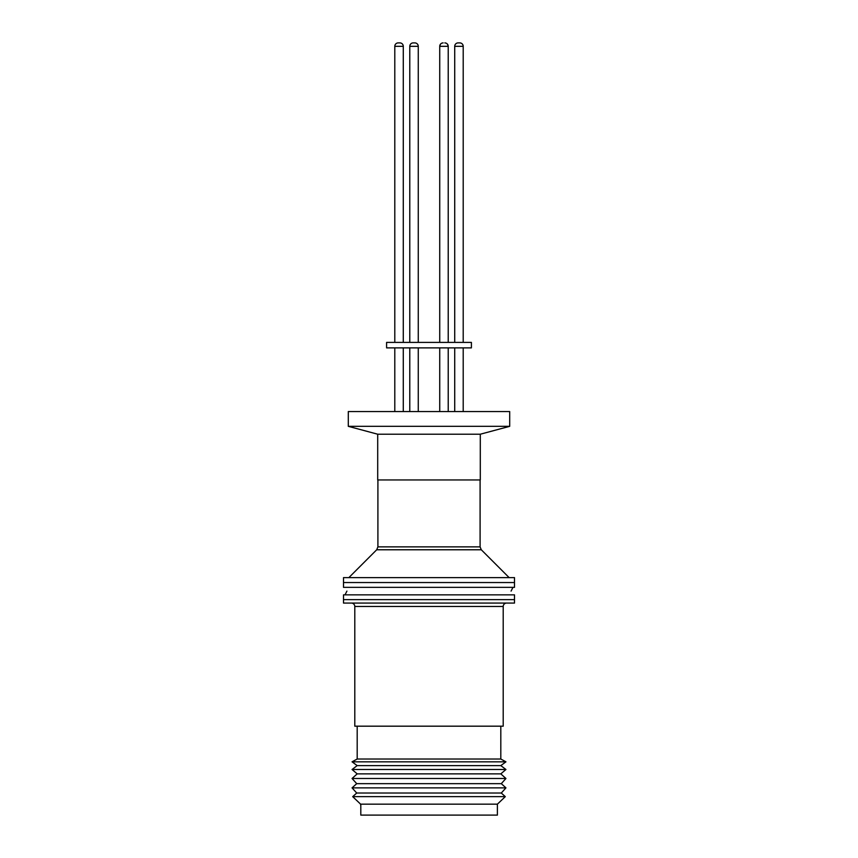 <?xml version="1.0" encoding="UTF-8"?>
<svg xmlns="http://www.w3.org/2000/svg" width="858" height="858" viewBox="0 0 858 858"><rect width="100%" height="100%" fill="white"/><g stroke="black" fill="none" stroke-linecap="round" stroke-linejoin="round"><path stroke-width="1.29" d="M377.906 479.954L377.906 546.868L480.094 546.868L481.295 549.774L509.148 577.627M480.094 479.954L480.094 546.868M481.295 549.774L376.705 549.774L348.852 577.627M343.5 577.627L514.5 577.627L514.5 582.55L343.5 582.55L514.5 582.55L514.5 587.344L514.5 582.55L343.5 582.55L343.5 577.627M343.5 587.344L514.5 587.344L343.5 587.344L343.5 582.55L343.5 587.344M343.5 599.645L514.5 599.645L514.5 594.862L343.5 594.862L514.5 594.862L514.5 603.067L343.5 603.067L343.5 594.862L343.5 599.645L514.5 599.645L343.5 599.645M463.202 342.406L463.202 46.321L454.719 46.321L454.719 342.406M454.719 347.876L454.719 411.561M463.202 347.876L463.202 411.561M463.202 46.321A3.421 3.421 0 0 0 459.781 42.9L458.14 42.9L459.781 42.9M454.719 46.321A3.421 3.421 0 0 1 458.14 42.9M409.781 46.321L409.781 342.406L409.781 46.321A3.421 3.421 0 0 1 413.202 42.9L414.843 42.9L413.202 42.9A3.421 3.421 0 0 0 409.781 46.321L418.264 46.321L418.264 342.406M409.781 347.876L409.781 411.561L409.781 347.876M418.264 347.876L418.264 411.561M418.264 46.321A3.421 3.421 0 0 0 414.843 42.9M403.281 342.406L403.281 46.321L394.798 46.321L394.798 342.406M394.798 347.876L394.798 411.561M403.281 347.876L403.281 411.561M403.281 46.321A3.421 3.421 0 0 0 399.86 42.9L398.219 42.9L399.86 42.9M394.798 46.321A3.421 3.421 0 0 1 398.219 42.9M448.219 342.406L448.219 46.321L439.736 46.321L439.736 342.406L439.736 46.321A3.421 3.421 0 0 1 443.157 42.9L442.342 42.997M439.736 347.876L439.736 411.561L439.736 347.876M448.219 347.876L448.219 411.561M447.49 44.208L448.219 46.321A3.421 3.421 0 0 0 444.798 42.9L445.592 42.997M360.607 804.836L360.607 804.16L497.393 804.16L497.393 815.1L360.81 815.1L360.81 804.622M497.393 804.16L505.298 796.642L352.702 796.642L360.607 804.16M505.298 796.642L501.286 793.028L356.714 793.028L352.702 796.642M501.286 793.028L505.941 787.869L352.059 787.869L356.714 793.028M505.941 787.869L501.286 783.654L356.714 783.654L352.059 787.869M351.372 603.067A3.421 3.421 0 0 1 354.794 606.488L354.794 726.179L503.206 726.179L503.206 606.488L354.794 606.488M506.628 603.067A3.421 3.421 0 0 0 503.206 606.488M501.286 783.654L505.941 778.496L352.059 778.496L356.714 783.654M505.941 778.496L500.815 773.862L357.185 773.862L352.059 778.496M500.815 773.862L505.941 769.508L352.059 769.508L357.185 773.862M357.185 726.179L357.185 759.019L500.815 759.019L500.815 726.179M505.941 769.508L500.815 765.604L357.185 765.604L352.059 769.508M357.185 759.019L352.059 761.829L505.941 761.829L500.815 759.019M500.815 765.604L505.941 761.829M357.185 765.604L352.059 761.829M429 347.876L471.407 347.876L471.407 342.406L386.593 342.406L386.593 347.876L429 347.876M348.294 426.329L509.706 426.329L509.706 411.561L348.294 411.561L348.294 426.329L377.702 434.212L480.298 434.212L509.706 426.329M377.702 434.212L377.702 479.954L480.298 479.954L480.298 434.212M376.705 549.774L377.906 546.868M512.977 587.344L511.078 591.098L512.977 587.344M345.023 594.862L346.922 591.098L345.023 594.862M439.736 46.321L440.401 44.294"/></g></svg>
